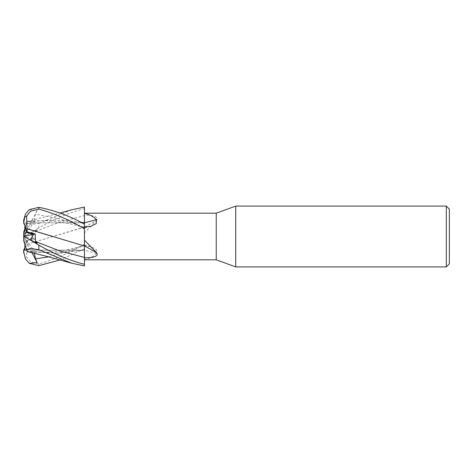 <?xml version="1.0" encoding="UTF-8"?>
<svg xmlns="http://www.w3.org/2000/svg" width="473" height="473" viewBox="0 0 473 473"><rect width="100%" height="100%" fill="white"/><g stroke="black" fill="none" stroke-linecap="round" stroke-linejoin="round"><path stroke-width="0.35" stroke-dasharray="2.37 1.77" d="M29.261 209.651L37.136 210.331L30.473 223.256L32.519 222.818L30.473 223.256L24.868 234.135L24.868 234.839L33.536 223.002L32.513 222.818L84.413 222.818L84.466 265.915L84.448 210.444L84.413 250.182L32.513 250.182L30.473 249.744L26.725 250.099L30.473 249.744L24.868 238.865L24.868 238.161L33.536 249.998L32.513 250.182L33.542 249.998L35.085 252.109L27.824 251.689M84.466 264.277L84.466 259.517C88.889 258.891 92.891 256.845 96.468 253.38L96.244 249.407L90.982 246.717L84.466 245.747A443.396 317.389 -18.7 0 1 85.17 245.93M84.436 256.532L84.431 254.604M84.425 245.984L84.466 249.301M84.466 228.897L84.425 222.759M23.691 220.205L23.65 222.818L30.473 223.256L24.868 222.83L24.868 234.135M24.868 225.314L24.868 222.83M27.227 251.648L23.65 240.639L23.65 236.476L30.485 239.929L24.868 237.085L24.868 244.381L26.559 249.59L33.536 249.998M84.466 213.477L84.466 215.57A443.396 293.325 -17.3 0 0 85.17 215.18L84.466 215.18M84.466 240.16L84.466 227.253A443.396 317.389 -161.3 0 0 85.17 227.07M96.468 253.38A446.169 319.37 -18.7 0 0 84.466 250.211L84.466 245.901M23.65 236.524L23.65 232.361L26.606 223.268L30.52 224.64L38.851 223.268L38.851 227.868C54.886 218.686 70.087 212.294 84.466 208.699L84.466 227.099A446.169 295.152 -17.3 0 0 96.468 220.424C99.478 216.539 92.519 215.197 85.17 215.18M84.466 215.57L84.466 232.84L96.468 220.424M84.466 250.211L84.466 245.747M84.466 232.84L84.466 245.925M216.226 213.187L216.226 259.813M84.466 222.789L84.466 227.253M27.073 244.222L84.425 227.016L84.466 244.103L84.466 227.005L84.466 248.816L59.965 259.973M38.851 227.868L29.261 233.692L37.136 229.689L35.534 231.433L35.085 239.096L27.227 241.064L27.085 244.234L84.466 227.194L84.466 223.699M35.534 231.433L59.988 221.979L84.442 215.593L84.425 227.058L84.466 215.593M27.328 251.955L27.085 251.216L55.98 253.085L84.466 250.158L84.466 259.517M48.76 256.874L84.442 245.818L84.431 245.091C79.671 246.8 73.262 248.491 65.215 250.164L54.318 251.754C46.319 252.511 38.768 252.511 31.661 251.754L55.761 253.126L84.466 250.182M84.466 245.806L84.466 250.323M449.35 209.131L449.35 263.869M446.311 206.092L446.311 266.908M235.725 206.092L235.725 266.908M24.868 234.839L24.868 228.619L26.559 223.41L33.536 223.002M27.227 241.064L26.559 240.497L33.536 238.741L30.473 233.053L33.542 238.741L26.559 240.497L24.868 247.686L26.559 240.491L24.868 239.048L24.868 250.17M24.868 228.619L26.559 223.41L24.868 228.619L24.868 235.903L30.473 233.053L24.868 235.885L24.868 236.778L33.536 238.741M33.542 249.998L26.559 249.584L24.868 244.381L24.868 238.865M37.136 243.311L24.868 237.115M24.868 238.161L24.868 244.381M37.136 229.689L24.868 235.885M24.868 236.778L24.868 239.048M23.65 223.457L23.697 222.818M31.969 252.641L30.473 249.744L32.519 250.182L84.413 250.182L84.413 222.818L32.519 222.818L26.559 223.416L27.227 221.352L35.085 220.891L34.233 218.591L35.534 214.18L59.988 218.81L84.442 227.182M23.65 249.543L24.708 255.917L26.606 256.774L30.52 261.776L38.851 263.875C54.005 259.718 69.212 253.144 84.466 244.151L84.466 244.103M27.097 244.245L26.553 257.135M52.172 236.376L84.425 245.966L84.419 247.751M37.136 210.331L35.534 214.18M84.419 224.161L84.466 227.921M80.599 222.186L53.821 219.88L27.085 221.784L27.328 221.045M84.431 227.909C79.671 226.2 73.262 224.509 65.215 222.836L54.318 221.246C46.319 220.489 38.768 220.489 31.661 221.246L27.085 221.784M38.851 223.268L71.843 209.752M27.067 221.837L27.198 221.447L59.965 213.027M80.522 222.144L53.81 219.85L27.097 221.754L26.553 223.433M34.263 253.185L35.085 252.109M27.097 251.24L27.198 251.553M33.542 223.002L35.085 220.891M84.466 244.151L84.466 248.816M29.261 233.692L24.868 235.915M33.542 238.741L35.085 239.096M38.851 263.875L38.851 265.655M84.466 245.002L90.982 246.717M84.466 227.998L90.982 226.283"/><path stroke-width="0.71" d="M84.419 247.751L84.436 256.532M84.431 254.604L84.466 228.897L84.466 245.995L27.097 228.755L26.553 215.865M80.522 222.144L84.425 222.878L84.466 213.483C88.889 214.109 92.891 216.155 96.468 219.62L96.244 223.593L90.982 226.283L84.466 227.075M235.725 266.908L216.226 259.813L216.226 213.187L235.725 206.092L446.311 206.092L449.35 209.131L449.35 263.869L446.311 266.908L235.725 266.908L235.725 206.092M24.868 225.314L26.559 232.509L33.536 234.259L30.485 239.929L33.542 234.259L26.559 232.503L24.868 233.952L24.868 225.314M446.311 266.908L446.311 206.092M216.226 259.813L84.466 259.813M84.466 213.187L216.226 213.187M84.466 257.407L84.466 240.16L96.468 252.576C99.478 256.461 92.519 257.803 85.17 257.82L84.466 257.82M84.466 245.901A446.169 295.152 -162.7 0 1 96.468 252.576M35.534 241.567L59.988 251.021L84.442 257.407L84.466 264.277C70.087 260.706 54.886 254.314 38.851 245.132L29.261 239.308L37.136 243.311L35.534 241.567L35.085 233.904L27.227 231.936L26.559 232.503C26.068 228.027 25.099 225.012 23.65 223.457L24.708 217.083L26.606 216.226L30.52 211.224L38.851 209.125C54.005 213.282 69.212 219.856 84.466 228.849L84.466 222.789A446.169 319.37 -161.3 0 0 96.468 219.62M84.466 222.842L84.419 224.161M59.965 213.027L71.843 209.752L84.466 207.073L84.466 222.818M84.419 247.686L84.425 250.164L84.419 247.686M24.868 247.686L23.65 250.182L26.725 250.099L24.868 250.17L24.868 244.381M24.868 237.085L24.868 236.222L33.536 234.259M24.868 236.222L24.868 233.952M23.697 236.5L24.868 235.903L23.703 236.5M24.868 228.619L23.65 232.361L23.65 236.524M23.65 251.128L23.65 251.701A15.201 15.201 0 0 0 23.703 252.996L23.65 250.182M59.965 259.973L38.851 265.655L29.261 263.349L25.465 258.885L23.65 251.701M84.466 224.184C70.087 216.06 54.886 210.444 38.851 207.345L29.261 209.651L25.465 214.115L23.703 220.004A15.201 15.201 0 0 0 23.65 221.299L23.65 221.872M23.65 221.299L23.697 220.111M84.466 228.849L84.425 245.984M27.227 231.936L27.085 228.766L52.172 236.376M84.466 264.277L84.466 265.927L71.843 263.248L48.051 256.685L27.198 251.553M84.425 222.836L80.599 222.186M29.261 263.349L37.136 262.669L35.534 258.82L34.263 253.185M27.328 251.955L27.085 251.216M27.824 251.689L27.227 251.648M29.261 239.308L23.65 236.476L23.65 240.639L26.606 249.732L30.52 248.36L38.851 249.732L71.843 263.248M27.097 251.24L26.553 249.567M37.136 262.669L31.969 252.641M33.542 234.259L35.085 233.904M84.466 257.43A443.396 293.325 -162.7 0 1 85.17 257.82M35.534 258.82L48.76 256.874M38.851 209.125L38.851 207.345M38.851 249.732L38.851 245.132"/></g></svg>
